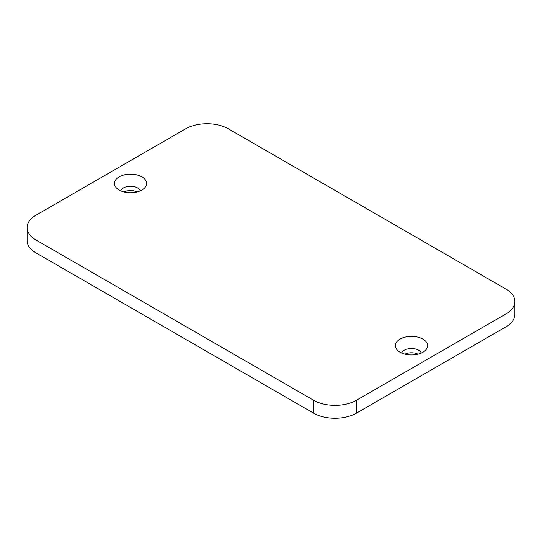 <?xml version="1.0" encoding="UTF-8"?>
<svg xmlns="http://www.w3.org/2000/svg" width="542" height="542" viewBox="0 0 542 542"><rect width="100%" height="100%" fill="white"/><g stroke="black" fill="none" stroke-linecap="round" stroke-linejoin="round"><path stroke-width="0.81" d="M119.132 190.018A16.097 9.295 180 0 1 115.819 187.234A16.097 9.295 180 0 1 121.381 175.784A16.097 9.295 180 0 1 141.902 176.868A16.097 9.295 180 0 1 145.215 187.234A16.097 9.295 180 0 1 119.132 190.018M140.317 190.818A10.027 5.786 0 0 0 137.6 187.945A10.027 5.786 0 0 0 127.682 186.482A10.027 5.786 0 0 0 120.71 190.818M400.098 352.232A16.097 9.295 180 0 1 396.785 349.454A16.097 9.295 180 0 1 402.354 338.005A16.097 9.295 180 0 1 422.868 339.089A16.097 9.295 180 0 1 426.181 349.454A16.097 9.295 180 0 1 400.098 352.232M421.29 353.032A10.027 5.786 0 0 0 418.573 350.159A10.027 5.786 0 0 0 408.648 348.702A10.027 5.786 0 0 0 401.683 353.032M137.031 191.943A10.027 5.786 0 0 0 123.996 191.943M418.004 354.163A10.027 5.786 0 0 0 404.969 354.163M35.996 239.998L313.533 400.226A30.379 17.54 0 0 0 356.494 400.226L506.004 313.913A30.379 17.54 0 0 0 514.9 301.508A30.379 17.54 0 0 0 506.004 289.11L228.467 128.874A30.379 17.54 0 0 0 185.506 128.874L35.996 215.194A30.379 17.54 0 0 0 27.1 227.593A30.379 17.54 0 0 0 35.996 239.998L35.996 252.89L313.533 413.126L313.533 400.226M356.494 400.226L356.494 413.126L506.004 326.806L506.004 313.913M514.9 301.508L514.9 314.407A30.379 17.54 180 0 1 506.004 326.806M356.494 413.126A30.379 17.54 180 0 1 313.533 413.126M35.996 252.89A30.379 17.54 180 0 1 27.1 240.492L27.1 227.593"/></g></svg>
